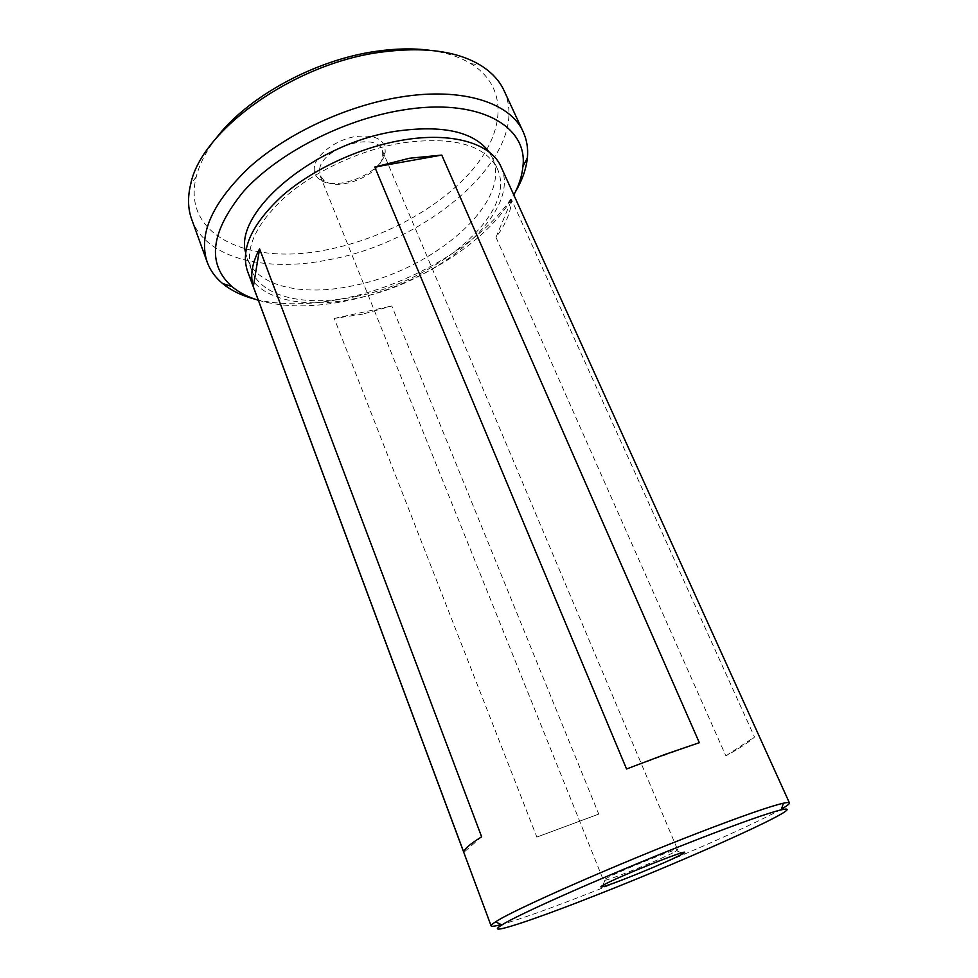 <?xml version="1.0" encoding="UTF-8"?>
<svg xmlns="http://www.w3.org/2000/svg" width="978" height="978" viewBox="0 0 978 978"><rect width="100%" height="100%" fill="white"/><g stroke="black" fill="none" stroke-linecap="round" stroke-linejoin="round"><path stroke-width="0.73" stroke-dasharray="4.89 3.67" d="M258.314 300.27C284.048 307.654 314.158 307.703 348.645 300.442C417.239 286.212 488.939 241.921 513.805 194.964M515.406 191.847C487.288 239.83 414.721 283.742 345.112 298.18C311.285 305.295 281.248 305.637 254.989 299.182M429.513 50.257C445.992 52.494 459.746 56.932 470.773 63.594C508.205 86.639 505.247 130.6 473.364 168.717C441.237 206.994 384.232 238.253 328.437 249.451C251.59 266.102 180.93 236.847 196.285 176.725C199.414 164.231 206.052 151.394 216.162 138.191M191.7 219.341C205.942 258.95 266.566 272.728 329.843 259.561C430.552 241.407 532.79 152.592 504.049 90.599M674.954 851.74L677.668 849.809C679.233 846.972 616.715 872.095 605.553 878.819L603.475 880.383L604.82 880.347C612.693 878.965 663.439 858.256 674.954 851.74M384.831 153.962L385.173 152.434C385.576 139.414 375.344 134.157 354.476 136.675C335.527 140.196 316.799 154.231 314.5 166.321C313.473 171.847 315.173 176.223 319.623 179.451C335.258 191.896 380.466 174.194 384.831 153.962M319.647 168.913C322.532 147.348 376.457 131.284 382.154 150.074L382.471 157.825C378.633 175.869 338.046 191.749 324.158 180.612L320.099 175.649L319.647 168.913M356.921 296.297C307.398 307.104 261.701 297.899 251.517 270.075C244.451 248.742 255.661 224.353 285.16 196.933C314.439 171.346 359.623 150.245 400.894 143.094C452.716 135.991 484.868 144.536 497.35 168.742C518.01 212.739 436.689 280.943 356.921 296.297M489.232 152.152L492.35 157.678C513.267 202.238 432.374 270.723 352.728 285.796C303.29 296.444 257.581 286.872 247.275 258.693L245.588 252.568M781.422 809.075C754.551 824.552 665.737 863.256 592.9 891.777C550.431 908.415 519.856 919.357 501.152 924.589M501.017 166.749C522.325 212.238 438.474 282.459 356.347 298.302C305.283 309.476 258.033 300.038 247.52 271.236M362.655 314.146L334.256 318.437L536.836 837.082L598.744 814.099L391.811 305.992L362.655 314.146M495.98 237.275L725.872 755.896C740.077 748.023 749.625 741.74 754.527 737.033L511.641 199.879C510.968 211.884 505.736 224.353 495.98 237.275L511.641 199.879M481.641 836.801L463.829 852.339M725.872 755.896L754.527 737.033M699.331 742.693L626.556 768.989M536.836 837.082L598.744 814.099M334.256 318.437L391.811 305.992M196.285 176.725L190.624 184.475M676.678 850.726L681.483 852.938M382.777 156.456L385.173 152.434M382.154 150.074L677.668 849.809M251.517 270.075L247.275 258.693M497.35 168.742L492.35 157.678M320.099 175.649L603.475 880.383M324.158 180.612L319.623 179.451M604.82 880.347L602.974 885.298M470.773 63.594L480.259 65.098"/><path stroke-width="1.47" d="M513.805 194.964C518.988 185.282 522.02 175.832 522.9 166.627C528.316 126.052 478.499 97.079 401.677 110.208C342.667 119.805 277.654 153.522 243.571 191.37C210.453 231.982 206.566 263.718 231.896 286.566C239.011 292.483 247.825 297.055 258.314 300.27M254.989 299.182C241.957 295.772 231.126 290.527 222.507 283.449C215.356 277.507 210.258 270.417 207.202 262.153C198.008 234.268 212.336 202.397 250.197 166.529C287.935 133.057 346.787 105.697 400.198 97.115C462.741 86.785 510.687 102.922 523.218 131.908C526.873 139.915 528.254 148.546 527.374 157.8C526.237 168.888 522.252 180.245 515.406 191.847M216.162 138.191C246.994 97.177 314.806 59.829 376.212 51.308C395.54 48.509 413.315 48.154 429.513 50.257M523.218 131.908L504.049 90.599C499.403 80.526 491.469 72.03 480.259 65.098C456.384 50.844 423.205 46.541 380.711 52.189C293.192 63.656 200.857 130.722 190.624 184.475C187.544 197.299 187.898 208.913 191.7 219.341L207.202 262.153M603.181 885.176C617.888 876.581 697.522 845.114 682.925 853.598L680.957 854.723C667.913 861.936 611.323 885.041 602.411 886.777C600.15 887.278 600.406 886.753 603.181 885.176M245.588 252.568C233.864 212.079 314.121 143.509 395.821 131.248C442.802 124.658 473.939 131.627 489.232 152.152M259.586 248.852L481.641 836.801C469.489 844.405 463.56 849.576 463.829 852.339L253.326 286.688C249.903 275.686 251.994 263.07 259.586 248.852L253.326 286.688M501.152 924.589C494.88 926.264 491.543 926.692 491.115 925.86C490.883 925.237 492.362 923.904 495.565 921.863C512.093 910.469 616.128 864.528 698.695 832.718C742.07 816.019 770.322 806.178 783.464 803.195C787.168 802.388 789.16 802.29 789.429 802.901C789.723 803.794 787.045 805.848 781.422 809.075M665.101 754.405L626.556 768.989L374.782 167.042L409.391 158.253L441.763 155.086L699.331 742.693L665.101 754.405M491.115 925.86L247.52 271.236C240.233 249.256 251.811 224.121 282.239 195.82C312.459 169.414 359.122 147.641 401.689 140.294C452.056 131.382 491.2 143.509 501.017 166.749L789.429 802.901M595.908 895.298C530.761 921.019 481.983 937.156 501.91 924.956C518.352 914.063 619.086 869.797 698.94 838.867C740.933 822.62 768.329 812.962 781.141 809.87C815.823 801.777 693.28 857.241 595.908 895.298M441.763 155.086L374.782 167.042M231.896 286.566L222.507 283.449M681.483 852.938L682.925 853.598M501.91 924.956L495.565 921.863M781.141 809.87L783.464 803.195M602.974 885.298L602.411 886.777M522.9 166.627L527.374 157.8"/></g></svg>
